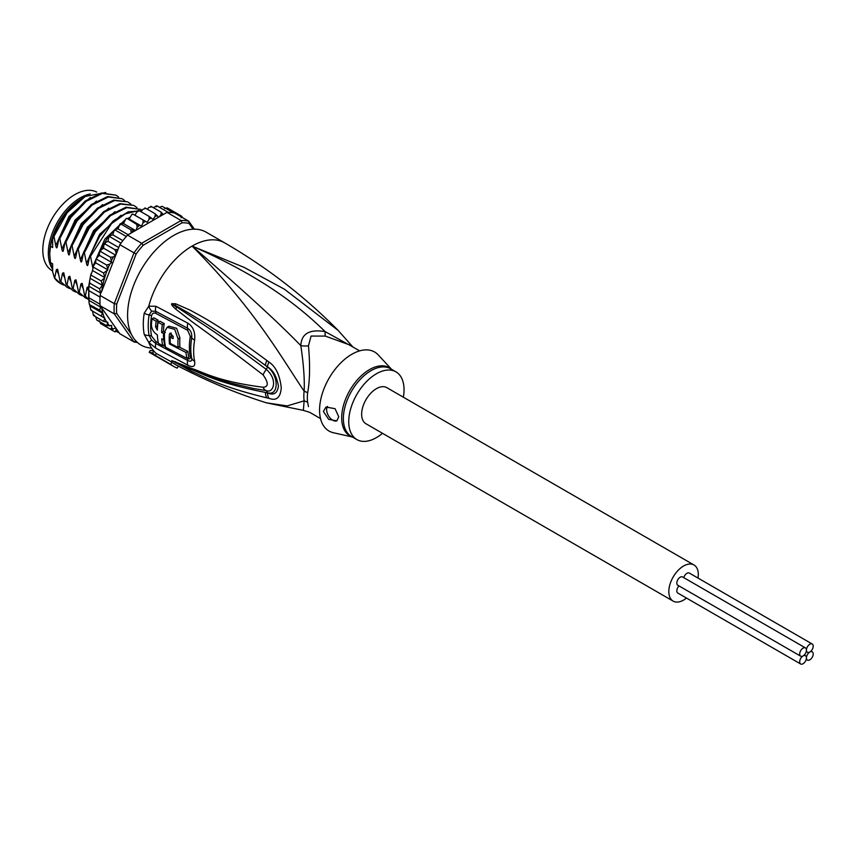 <?xml version="1.0" encoding="UTF-8"?>
<svg xmlns="http://www.w3.org/2000/svg" width="856" height="856" viewBox="0 0 856 856"><rect width="100%" height="100%" fill="white"/><g stroke="black" fill="none" stroke-linecap="round" stroke-linejoin="round"><path stroke-width="1.28" d="M806.438 657.89A4.783 2.761 120 0 0 807.433 660.083A4.783 2.761 120 0 0 811.114 658.799A4.783 2.761 120 0 0 813.2 653.995A4.783 2.761 120 0 0 812.216 651.801A4.783 2.761 120 0 0 809.819 652.037A4.783 2.761 120 0 0 806.438 657.89A4.783 2.761 120 0 0 805.453 655.707A4.783 2.761 120 0 0 803.067 655.942A4.783 2.761 120 0 0 799.686 661.795A4.783 2.761 120 0 0 800.67 663.989A4.783 2.761 120 0 0 804.351 662.705A4.783 2.761 120 0 0 806.438 657.89M809.819 652.037A4.783 2.761 120 0 0 813.2 646.194A4.783 2.761 120 0 0 812.216 644.001A4.783 2.761 120 0 0 808.524 645.285A4.783 2.761 120 0 0 806.438 650.089A4.783 2.761 120 0 0 807.433 652.283A4.783 2.761 120 0 0 809.819 652.037M683.784 577.661A4.783 2.761 -60 0 1 689.337 573.06L812.216 644.001M800.67 663.989L677.802 593.048A4.783 2.761 -60 0 1 676.818 590.854A4.783 2.761 -60 0 1 679.011 585.932M800.67 656.178L677.802 585.237A4.783 2.761 -60 0 1 676.818 583.054A4.783 2.761 -60 0 1 678.904 578.249A4.783 2.761 -60 0 1 682.585 576.965L805.453 647.906A4.783 2.761 120 0 0 801.772 649.18A4.783 2.761 120 0 0 799.686 653.995A4.783 2.761 120 0 0 800.67 656.178A4.783 2.761 120 0 0 803.067 655.942A4.783 2.761 120 0 0 806.438 650.089A4.783 2.761 120 0 0 805.453 647.906M673.148 601.115L365.972 423.763A20.854 12.038 -60 0 1 361.649 414.218A20.854 12.038 -60 0 1 370.755 393.236A20.854 12.038 -60 0 1 386.816 387.65L694.002 564.992A20.854 12.038 120 0 0 677.931 570.577A20.854 12.038 120 0 0 668.825 591.571A20.854 12.038 120 0 0 673.148 601.115A20.854 12.038 120 0 0 686.491 598.055M698.025 578.078A20.854 12.038 120 0 0 698.314 574.537A20.854 12.038 120 0 0 694.002 564.992M52.633 270.956L52.152 270.678A45.175 26.087 -60 0 1 42.918 253.141A45.175 26.087 -60 0 1 42.8 249.995A45.175 26.087 -60 0 1 62.103 204.98A45.175 26.087 -60 0 1 96.685 192.065M90.233 193.948A45.175 26.087 120 0 0 48.332 253.183A45.175 26.087 120 0 0 48.45 256.329A45.175 26.087 120 0 0 52.633 269.191M352.319 346.659L325.13 331.604C301.815 308.877 265.21 278.072 192.086 246.089A65.163 37.621 -60 0 1 224.668 242.869C266.762 267.254 304.575 296.411 338.088 330.363L284.342 289.157L244.26 267.468L192.086 246.089C255.27 309.786 281.036 357.016 304.137 391.171A17.377 8.421 -173.1 0 1 307.646 392.808A39.098 22.577 120 0 0 307.347 397.098A39.098 22.577 120 0 0 307.336 397.762A39.098 22.577 120 0 0 307.646 402.352L308.46 406.611M359.616 350.874L348.799 344.626L325.291 336.076L311.06 336.066L308.46 345.792C310.161 364.817 309.893 380.492 307.646 392.818M144.215 313.21A8.688 3.916 9 0 0 149.115 314.933L151.662 311.135A8.688 5.735 66.2 0 1 148.773 306.159L155.974 306.298L187.86 323.161C193.156 326.564 195.403 332.214 194.612 340.1A62.477 36.07 120 0 0 194.612 361.211C195.403 366.539 193.156 367.866 187.86 365.202L155.974 348.285L148.773 342.454L144.215 334.386A65.163 37.621 -60 0 1 143.294 324.777A65.163 37.621 -60 0 1 143.294 324.328A65.163 37.621 -60 0 1 144.215 313.21L148.773 306.159A65.163 37.621 -60 0 1 192.086 246.089C242.847 289.906 279.088 323.087 300.82 345.642C303.623 364.421 304.725 379.604 304.137 391.171A39.665 22.898 -60 0 0 303.827 395.515A39.665 22.898 -60 0 0 304.137 400.843L303.366 410.366L266.377 402.823L287.135 405.915L304.137 400.843A17.377 11.417 171.9 0 1 307.646 402.352M224.668 242.869L206.243 232.222A65.163 37.621 -60 0 0 156.027 249.685A65.163 37.621 -60 0 0 127.576 315.265A65.163 37.621 120 0 0 151.619 348.103M151.662 311.135L155.739 311.327L187.614 328.265C190.695 330.17 192.054 333.284 191.723 337.606A61.151 35.31 120 0 0 191.723 358.268C192.054 361.2 190.695 361.928 187.614 360.43L155.739 343.481L151.662 340.11L149.115 335.531A4.344 2.953 -11.1 0 1 151.544 336.098L155.749 341.416A4.344 2.493 -60.8 0 1 155.739 343.481A8.688 4.997 -60.8 0 0 155.974 348.285M144.215 334.386A8.688 5.917 -11.1 0 0 149.115 335.531A63.419 36.615 120 0 1 148.216 326.179A63.419 36.615 120 0 1 148.216 325.751A63.419 36.615 120 0 1 149.115 314.933A4.344 1.958 9.1 0 1 151.544 315.778C152.315 313.243 153.716 312.44 155.749 313.35L187.635 330.298L190.31 336.365A60.487 34.925 120 0 0 190.31 356.813C190.492 358.792 189.604 359.317 187.635 358.407L187.186 358.172M152.721 352.95L153.823 351.024A65.163 37.621 120 0 0 156.413 353.571L155.321 355.454A67.335 38.873 -60 0 1 152.721 352.95L149.201 352.287L173.779 366.475A67.335 38.873 -60 0 1 170.676 364.324L155.321 355.454M266.377 402.823C235.165 392.968 204.926 380.257 175.662 364.699A64.863 37.45 120 0 1 171.928 362.174L156.413 353.571M266.944 397.88C218.655 386.27 204.103 376.49 192.226 371.665L171.789 360.558L192.044 368.626C203.996 372.381 216.814 381.198 263.092 387.254C268.645 386.869 268.645 382.75 263.092 374.896C215.188 338.077 203.418 330.095 191.798 321.546L175.608 309.027C172.302 305.977 171.029 304.212 171.789 303.73L175.523 303.741L190.235 310.182C201.888 316.816 215.359 322.445 266.944 360.547L268.998 362.077C275.739 366.539 279.826 375.11 281.271 387.779C280.479 397.655 276.381 401.164 268.998 398.318L266.944 397.88A8.688 5.446 -77 0 1 265.478 392.433C216.964 382.985 202.904 373.665 191.209 369.557L172.045 360.665L213.465 377.582L230.639 383.028L253.216 388.442L266.312 390.614C273.118 393.749 278.457 379.925 266.312 369.407C218.194 333.637 205.74 326.2 193.798 318.272L172.109 303.944A8.688 3.884 53.4 0 1 171.928 303.57M268.998 398.318A8.688 5.436 -77.4 0 1 267.554 392.893L265.478 392.433L267.543 392.733C278.928 396.414 279.12 375.484 267.543 367.021L265.478 365.469L267.554 366.935C273.064 370.06 276.702 376.49 278.457 386.238C277.291 393.396 273.653 395.622 267.554 392.893L266.312 390.614A8.688 5.382 97.9 0 1 263.092 387.254M175.544 362.998A8.688 3.649 -60.3 0 1 175.202 362.238L172.109 360.708A8.688 3.082 -50.1 0 1 171.928 360.686M171.789 360.558A8.688 5.874 -43.8 0 0 172.045 360.665L176.764 362.687A8.688 6.056 113.2 0 1 175.641 361.724M252.349 388.271L253.216 388.442M263.092 374.896A8.688 2.675 -54.9 0 1 266.312 369.407L267.554 366.935A8.688 3.21 125 0 1 268.998 362.077M175.608 309.027A8.688 4.333 -49.5 0 1 176.743 307.336L172.045 303.955A8.688 2.386 31.9 0 1 171.789 303.73M175.523 303.741A8.688 4.901 107.2 0 0 175.18 305.367L189.262 313.382C200.732 320.604 213.668 327.195 265.478 365.469A8.688 3.253 125.1 0 1 266.944 360.547M178.337 366.111L177.192 368.091A67.335 38.873 -60 0 1 173.779 366.475M151.662 340.11A8.688 0.567 -43.5 0 1 148.773 342.454A65.163 37.621 -60 0 0 153.823 351.024L150.292 350.414L149.201 352.287M308.46 345.792A17.377 11.556 -178.3 0 1 300.82 345.642C301.387 333.68 309.498 329.004 325.13 331.604A17.377 2.579 -80 0 0 325.291 336.076M391.545 369.31L378.299 354.962A45.614 26.333 -60 0 0 351.816 354.277A45.614 26.333 120 0 0 321.043 398.147A45.614 26.333 120 0 0 333.401 432.729L352.447 437.02M382.504 433.307A39.098 22.577 -60 0 1 376.394 437.63A39.098 22.577 120 0 1 356.845 439.567A39.098 22.577 120 0 1 350.853 408.237A39.098 22.577 120 0 1 376.394 373.783A39.098 22.577 -60 0 1 395.943 371.846A39.098 22.577 -60 0 1 403.358 397.195M323.408 411.469L325.965 407.06L335.038 408.676L338.762 416.786L336.847 420.842L328.683 419.365L323.408 411.469M336.986 420.756A8.688 5.018 60 0 1 330.341 418.263A8.688 5.018 60 0 1 326.628 409.607A8.688 5.018 60 0 1 327.538 406.429M165.476 346.787L163.089 345.482M158.339 342.86L155.749 341.416M157.536 326.842L157.429 325.836A62.445 36.048 120 0 1 158.06 320.155L153.887 317.811L152.015 318.892A65.131 37.6 120 0 0 151.405 324.563C151.587 329.025 153.577 332.47 157.365 334.878A65.002 37.525 120 0 0 158.435 343.342L162.715 345.696A64.863 37.45 -60 0 1 161.731 338.815L163.635 339.843A64.778 37.407 -60 0 1 163.517 333.53L161.624 332.492A64.863 37.45 -60 0 1 162.34 324.627L158.06 322.273A65.002 37.525 120 0 0 157.344 330.138L155.578 326.906A65.045 37.557 -60 0 1 156.188 321.235L152.015 318.892M165.369 332.46L163.464 331.433A62.253 35.941 120 0 1 164.213 323.547L159.933 321.193L158.06 322.273M163.774 339.768A62.253 35.941 120 0 0 164.609 344.604L162.715 345.696M179.032 346.915L187.849 351.409A60.658 35.021 120 0 0 188.812 357.23L186.908 358.332A63.269 36.53 -60 0 1 185.987 352.479L169.445 343.941A64.5 37.236 -60 0 1 169.36 334.407L170.044 333.134L173.212 336.44A64.264 37.108 120 0 0 173.105 338.634L170.205 337.114A64.446 37.204 120 0 0 170.323 343.438L169.445 343.941M170.323 343.438L178.059 347.483L179.91 346.413A61.311 35.396 120 0 1 179.91 337.895L176.646 328.297L169.017 326.2L167.134 327.292L164.577 331.85A64.746 37.375 120 0 0 165.572 347.236L186.908 358.332M173.201 336.654L172.056 336.044L170.205 337.114M171.061 336.622A61.889 35.727 120 0 1 171.211 333.337L171.243 333.091M187.849 351.409L185.987 352.479M178.059 347.483A63.922 36.904 -60 0 1 178.059 338.965L174.742 329.378L167.134 327.292M158.06 320.155L156.188 321.235M164.213 323.547L162.34 324.627M163.464 331.433L161.624 332.492M164.513 332.952L163.517 333.53M164.513 339.34L163.635 339.843M171.928 362.174L170.676 364.324M85.044 196.516L84.573 196.794A49.52 28.59 -60 0 0 52.633 239.113L52.633 247.534L50.483 246.293L49.712 253.986L50.483 262.567L52.633 263.809L52.633 271.769L54.474 277.965A52.13 30.099 120 0 0 60.359 283.432A52.13 30.099 120 0 0 60.594 283.571M90.362 197.511L68.919 216.536L55.779 245.683L53.971 236.395L67.185 212.663L85.247 196.399L105.769 192.482M92.245 310.931L90.725 309.348L89.003 302.211L88.789 286.182L100.612 293.009L100.141 295.481L114.276 303.634A66.896 38.627 120 0 0 114.062 308.877A66.896 38.627 120 0 0 114.276 313.874L133.985 341.919A66.896 38.627 120 0 0 137.495 342.507M89.003 302.211L89.441 304.608L99.617 310.14L102.41 313.103L101.222 316.121L104.817 318.197L103.587 321.353L107.909 322.338L106.679 325.751L111.676 325.451L111.676 327.762L110.445 329.25L113.356 329.025L115.635 327.762L101.725 307.967A65.163 37.621 120 0 0 104.528 318.025M88.789 300.285L100.612 307.111L100.141 305.72A66.896 38.627 -60 0 1 100.034 304.233A66.896 38.627 120 0 1 99.938 300.713A66.896 38.627 120 0 1 100.034 297.085A66.896 38.627 -60 0 1 100.141 295.481M193.103 229.194L189.058 223.437A65.163 37.621 120 0 0 182.039 222.817L143.166 245.255A65.163 37.621 120 0 0 136.136 253.997L116.705 304.094A65.163 37.621 120 0 0 116.705 313.457L131.567 334.6M194.355 229.173L188.759 221.212L189.058 223.437M166.952 212.374L181.076 220.527L141.668 243.286L127.533 235.122L166.952 212.374A66.896 38.627 -60 0 1 168.161 212.331A66.896 38.627 -60 0 1 173.522 212.812A66.896 38.627 -60 0 1 174.635 213.058L188.759 221.212A66.896 38.627 120 0 0 181.076 220.527L182.039 222.817M117.989 249.471L114.822 249.631L116.02 252.306L115.977 254.671L119.851 244.688L133.985 252.841L114.276 303.634L116.705 304.094M143.166 245.255L141.668 243.286A66.896 38.627 120 0 0 133.985 252.841L136.136 253.997M119.851 244.688A66.896 38.627 -60 0 1 120.964 243.158A66.896 38.627 -60 0 1 126.314 236.491A66.896 38.627 -60 0 1 127.533 235.122M136.136 341.105L133.985 341.919L119.851 333.754L115.635 327.762M100.141 305.72L114.276 313.874L116.705 313.457M115.977 254.671L113.356 256.918L110.445 257.217L111.676 262.428L109.739 264.14L106.679 265.06L107.909 269.897L103.587 273.032L104.817 277.611L101.222 281.003L102.41 285.39L99.617 288.825L100.612 293.009M104.528 278.093A65.163 37.621 120 0 0 101.725 291.393L115.635 255.548M101.725 291.393L100.28 294.068M88.617 299.076L88.864 285.444L90.426 276.499L92.523 270.517L104.817 277.611M100.034 297.085L88.981 290.698M100.034 304.233L88.981 297.845M100.28 306.191L101.725 307.967M153.47 207.719L156.455 205.804L157.108 205.954L156.348 206.842M168.161 212.331L157.108 205.954M159.419 207.291L162.116 206.296M162.148 206.307L173.522 212.812M164.47 208.415L167.262 207.89L177.203 213.626L177.492 214.706M178.273 215.156L177.203 213.626L181.579 216.151L182.585 217.649M181.579 216.151L181.119 217.788M158.521 217.231L155.236 213.797L155.118 216.44L153.01 219.436L149.105 216.407L149.115 219.157L147.243 222.325L133.076 214.235L131.856 214.449L129.181 219.008L141.465 226.102L136.778 224.454L127.084 218.43L125.704 218.997L123.499 223.587L135.516 230.521M135.291 230.649L130.808 229.75L120.974 224.079L121.22 223.448L119.754 224.347L118.021 228.894L128.175 234.758M126.314 236.491L115.26 230.114L115.603 229.205L114.083 230.392L112.832 234.844L110.306 235.593L109.9 236.78L110.306 235.593M114.822 249.631L104.988 243.96L103.726 245.212L105.438 242.505L108.027 241.339L108.798 237.059L109.9 236.78L120.964 243.158M104.988 243.96L105.438 242.505M100.323 250.541L99.617 251.878L100.612 251.536L101.072 249.824L99.392 253.023L99.392 255.334L96.61 258.137L95.851 259.882L96.846 259.379L96.61 258.137M92.523 270.517L93.55 265.809L95.615 262.803L95.851 259.882M147.243 222.325L134.948 215.231L136.832 212.063L139.271 210.726L149.105 216.407M141.112 211.785L142.824 209.346L145.049 208.575L144.835 207.922M147.339 209.228L148.687 207.601L151.384 206.521L150.838 207.195L151.384 206.521L150.838 206.35M104.988 326.093L114.822 331.775L117.989 331.112M110.445 329.25L100.612 323.568L99.392 320.668M106.679 325.751L96.846 320.08L95.615 316.731M93.4 315.329L92.523 311.103L104.817 318.197M94.502 315.147L93.753 315.671L103.587 321.353M88.789 286.182L89.784 283.154L89.559 280.757M142.92 219.981L143.091 222.806L141.465 226.102M134.948 215.231L133.076 214.235M155.236 213.797L145.413 208.115M159.195 216.846L160.971 214.696L161.217 212.192L151.384 206.521M163.229 214.514L161.217 212.192M130.808 229.75L131.246 232.982M136.778 224.454L137.142 227.322L135.965 230.264M114.929 331.828L116.02 330.555L115.977 328.244M123.499 223.587L121.22 223.448M103.726 245.212L103.672 248.251L101.072 249.824M118.021 228.894L115.603 229.205M129.181 219.008L127.084 218.43M119.38 333.08L116.983 331.7M101.222 316.121L91.389 310.439M90.19 306.052L102.41 313.103M100.612 307.111L99.617 310.14M112.832 234.844L122.879 240.643M108.027 241.339L118.749 247.523M103.672 248.251L115.763 255.227M99.392 255.334L111.676 262.428M110.445 257.217L100.612 251.536M106.679 265.06L96.846 259.379M95.615 262.803L107.909 269.897M103.587 273.032L93.753 267.361M101.222 281.003L91.389 275.322M90.19 278.339L102.41 285.39M99.617 288.825L89.784 283.154M96.503 201.053L75.061 220.078L61.921 249.224L59.802 238.578L70.781 217.585L86.071 201.406L102.271 193.435L116.02 195.189L101.457 192.996L85.236 200.989L70.074 217.039L59.021 238.129L57.245 246.945M59.802 238.578L59.021 238.129M116.02 195.189L118.545 196.998M102.645 204.605L81.213 223.63L68.063 252.777L65.944 242.12L65.163 241.67L63.387 250.498M65.944 242.12L76.922 221.148L92.073 205.055L108.338 196.998L122.162 198.731L124.698 200.539M122.162 198.731L107.631 196.538L91.432 204.498L76.141 220.688L65.163 241.67M141.818 210.79L128.25 211.828L113.313 220.869L99.681 236.374L89.741 255.858L88.029 264.301C87.579 266.269 87.066 265.97 86.499 263.413L84.37 252.766L83.588 252.317L81.887 260.748C81.438 262.717 80.924 262.418 80.357 259.871L78.228 249.214L89.174 228.285L104.4 212.117L120.664 204.092L133.664 205.376L119.915 203.632L103.779 211.55L88.5 227.685L77.447 248.764L75.67 257.592M78.228 249.214L77.447 248.764M134.446 205.825L136.981 207.634M92.833 267.907L90.511 256.308L89.741 255.858M90.511 256.308L111.505 223.662L125.201 213.893L138.372 210.662M139.228 210.704L141.647 211.025M75.745 257.207C75.253 259.143 74.75 258.854 74.204 256.319L72.086 245.672L83.128 224.593L98.408 208.447L114.554 200.529L127.523 201.823L113.698 200.101L97.445 208.147L82.283 224.24L71.305 245.223L69.529 254.039M72.086 245.672L71.305 245.223M128.304 202.284L130.84 204.092M84.37 252.766L95.433 231.666L110.649 215.584L126.816 207.634L140.587 209.378L142.107 210.373M140.587 209.378L126.035 207.184L109.761 215.209L94.534 231.377L83.588 252.317M130.059 217.231L127.587 218.569M124.826 220.313L107.952 236.909L95.883 259.411L94.866 263.734M63.622 285.027L60.819 283.7L54.677 278.082L56.389 269.651L58.572 274.284M75.917 292.121L73.102 290.794L66.961 285.176L68.673 276.745L70.855 281.378M69.764 288.579L66.961 287.252L60.819 281.635L62.531 273.192L64.714 277.825M66.961 285.176L73.102 290.794M60.819 281.635L66.961 287.252M73.102 288.729L79.244 294.346L73.102 288.729L74.814 280.286L76.034 279.837L78.474 291.821L85.386 297.888L78.474 291.821M82.058 295.673L79.244 294.346M88.2 299.215L85.386 297.888M88.65 299.386L84.616 295.374L88.682 299.6M56.389 269.651L57.609 269.201L60.038 281.185M62.531 273.192L63.751 272.743L66.18 284.727M68.673 276.745L69.892 276.295L72.321 288.279M57.309 246.56C56.849 248.54 56.336 248.24 55.779 245.683M63.451 250.113C63.002 252.081 62.488 251.782 61.921 249.224M69.593 253.654C69.143 255.623 68.641 255.323 68.063 252.777M53.971 236.395L52.633 239.113M79.255 292.27L80.956 283.839L82.187 283.379L84.616 295.374M85.397 295.823L87.098 287.381L88.329 286.931L88.596 288.076M114.939 211.689L93.497 230.713L80.357 259.871M121.081 215.241L99.638 234.266L86.499 263.413M124.987 219.928L104.86 239.124L92.641 266.965M74.814 280.286L77.008 284.92M80.956 283.839L83.15 288.472M87.098 287.381L88.446 290.505M108.787 208.147L87.355 227.172L74.204 256.319M80.978 199.084A46.267 26.707 120 0 0 50.483 246.293M50.483 262.567A46.267 26.707 120 0 0 52.633 268.784M49.712 253.9A44.961 25.958 -60 0 1 49.712 253.804A44.961 25.958 -60 0 1 81.288 198.87M190.31 356.813A4.344 2.975 168.4 0 1 190.546 356.931A4.344 2.975 168.4 0 1 191.723 358.268A8.688 5.939 168.4 0 0 194.612 361.211M190.31 336.365A4.344 1.937 -170.6 0 1 190.546 336.494A4.344 1.937 -170.6 0 1 191.723 337.606A8.688 3.873 -170.6 0 0 194.612 340.1M352.223 436.902A39.355 22.727 -60 0 1 343.17 406.589A39.355 22.727 -60 0 1 369.129 369.824A39.355 22.727 -60 0 1 369.514 369.599A39.355 22.727 -60 0 1 391.32 369.182M356.845 439.567L351.463 436.453A39.098 22.577 -60 0 1 345.396 405.38A39.098 22.577 -60 0 1 370.616 370.905A39.098 22.577 -60 0 1 371.012 370.669A39.098 22.577 -60 0 1 390.561 368.733L395.943 371.846M151.544 315.778A62.542 36.113 120 0 0 150.667 326.457A62.542 36.113 120 0 0 151.544 336.098M155.749 313.35A4.344 2.472 119.8 0 0 155.739 311.327A8.688 4.943 119.8 0 1 155.974 306.298M187.86 365.202A8.688 4.633 -63.5 0 1 187.614 360.43A4.344 2.311 -63.2 0 0 187.635 358.407M179.91 337.895L178.059 338.965M171.211 333.337L169.36 334.407M157.429 325.836L155.578 326.906M187.635 330.298A4.344 2.333 116.3 0 0 187.614 328.265A8.688 4.644 116.4 0 1 187.86 323.161M133.504 230.542A65.163 37.621 120 0 0 131.364 232.629M117.721 249.599A65.163 37.621 120 0 0 116.02 252.306M113.356 256.918A65.163 37.621 120 0 0 111.676 260.117M109.739 264.14A65.163 37.621 120 0 0 107.909 268.399M106.786 271.288A65.163 37.621 120 0 0 104.817 277.151M157.344 215.659A65.163 37.621 120 0 0 155.118 216.44M151.384 218.023A65.163 37.621 120 0 0 149.115 219.157M145.359 221.329A65.163 37.621 120 0 0 143.091 222.806M139.368 225.524A65.163 37.621 120 0 0 137.142 227.322M163.121 214.289A65.163 37.621 120 0 0 160.971 214.696M116.02 330.555A65.163 37.621 120 0 0 117.721 331.304M104.817 318.657A65.163 37.621 120 0 0 106.786 322.241M107.909 323.825A65.163 37.621 120 0 0 109.739 325.976M111.676 327.762A65.163 37.621 120 0 0 113.356 329.025M806.224 659.388L807.433 660.083M811.007 651.106L812.216 651.801M806.224 651.587L807.433 652.283M804.244 655.011L805.453 655.707M352.907 347.001L338.088 330.363M303.366 410.366L309.712 412.346L320.529 418.595M91.036 310.236L90.725 309.348M132.573 213.989L131.856 214.449M126.495 218.366L125.704 218.997M120.568 223.555L119.754 224.347M114.897 229.462L114.083 230.392M109.579 236.01L108.798 237.059M104.689 243.072L103.972 244.206M93.55 265.809L92.769 268.099M138.105 210.79L138.715 210.49M90.426 276.499L91.185 273.428"/></g></svg>
